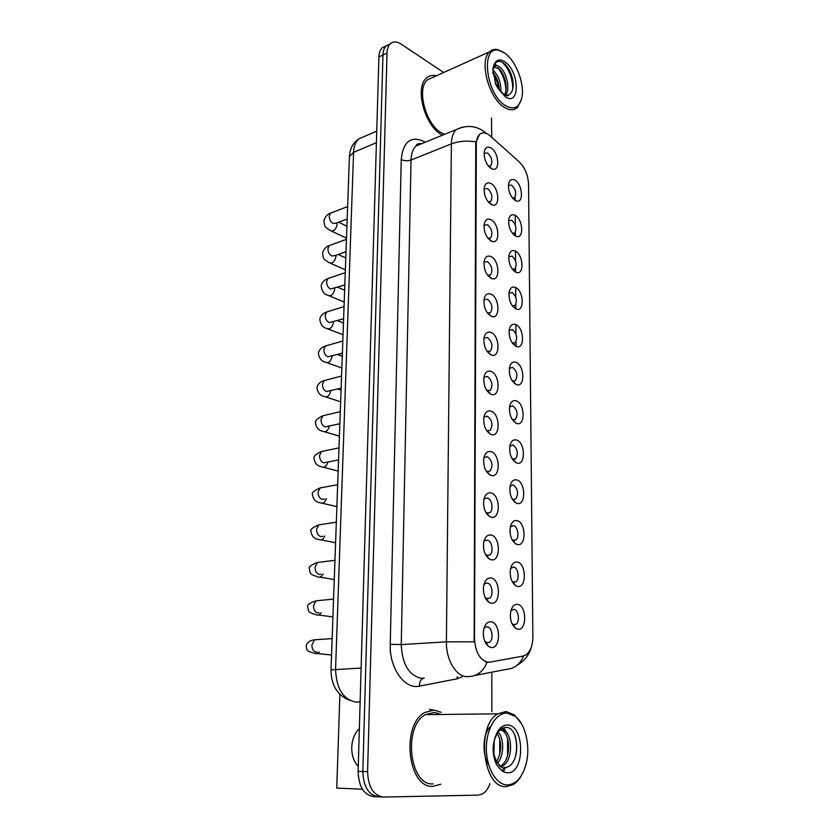 <?xml version="1.0" encoding="UTF-8"?>
<svg xmlns="http://www.w3.org/2000/svg" width="839" height="839" viewBox="0 0 839 839"><rect width="100%" height="100%" fill="white"/><g stroke="black" fill="none" stroke-linecap="round" stroke-linejoin="round"><path stroke-width="1.26" d="M517.338 562.099C526.514 563.504 526.735 588.716 517.485 586.419L515.691 585.695C511.245 582.014 509.525 576.393 510.511 568.842C511.759 563.923 514.034 561.679 517.338 562.099M512.042 581.301L513.762 582.203L515.87 581.731C519.928 579.288 518.187 567.625 513.678 567.038L510.605 568.412M517.076 520.631C526.179 522.414 526.399 547.154 517.223 544.49L515.796 543.913C511.224 540.316 509.378 534.716 510.29 527.112C511.496 522.225 513.762 520.075 517.076 520.631M512.073 539.697L513.541 540.452L515.754 539.991C519.645 537.589 517.852 526.336 513.458 525.571L510.332 526.902M516.834 479.95C525.843 482.089 526.063 506.368 516.971 503.358L515.891 502.918C511.192 499.404 509.252 493.825 510.07 486.159C511.245 481.324 513.499 479.247 516.834 479.95M512.115 498.88L513.321 499.499L515.639 499.058C518.848 493.615 518.041 488.896 513.248 484.9L510.07 486.169M516.583 440.024C525.518 442.52 525.728 466.348 516.73 462.992L515.975 462.688C511.161 459.258 509.126 453.689 509.86 445.96C510.993 441.178 513.237 439.196 516.583 440.024M512.168 458.839L515.513 458.902C518.565 453.637 517.736 448.991 513.038 444.985L509.818 446.191M516.342 400.843C525.204 403.674 525.403 427.061 516.488 423.38L516.058 423.213C511.14 419.857 509 414.288 509.651 406.506C510.762 401.766 512.996 399.878 516.342 400.843M512.22 419.531L515.387 419.49C518.282 414.393 517.432 409.831 512.828 405.803L509.588 406.925M516.111 362.375C524.889 365.531 525.088 388.499 516.247 384.503L516.132 384.461C511.108 381.168 508.885 375.599 509.462 367.776C510.532 363.088 512.755 361.294 516.111 362.375M512.283 380.948L515.261 380.812C518.009 375.882 517.128 371.394 512.629 367.346L509.367 368.373M515.88 324.62C524.469 328.028 524.836 350.324 516.184 346.413L516.016 346.339C511.014 343.004 508.759 337.467 509.263 329.737C510.311 325.113 512.514 323.403 515.88 324.62M512.346 343.067L515.125 342.847C517.736 338.065 516.834 333.649 512.43 329.591L509.158 330.514M515.649 287.536C523.997 291.143 524.627 312.653 516.237 309.067L515.786 308.867C510.857 305.427 508.623 299.922 509.084 292.381C510.102 287.808 512.293 286.193 515.649 287.536M512.409 305.868L514.989 305.574C517.474 300.939 516.551 296.587 512.23 292.507L508.958 293.325M515.429 251.113C523.536 254.92 524.406 275.685 516.268 272.381L515.555 272.077C510.71 268.522 508.486 263.058 508.906 255.696C509.892 251.186 512.063 249.655 515.429 251.113M512.461 269.319L514.852 268.973C517.223 264.474 516.279 260.184 512.042 256.094L508.77 256.797M515.209 215.35C523.096 219.325 524.176 239.398 516.3 236.346L515.335 235.927C510.552 232.277 508.35 226.845 508.728 219.65C509.693 215.203 511.853 213.767 515.209 215.35M512.514 233.42L514.716 233.022C516.96 228.659 516.006 224.422 511.853 220.321L509.011 220.447M514.999 180.207C522.676 184.339 523.945 203.772 516.31 200.961L515.115 200.427C510.406 196.672 508.214 191.282 508.56 184.244C509.493 179.861 511.643 178.508 514.999 180.207M512.566 198.151L514.569 197.721C516.709 193.473 515.744 189.299 511.664 185.178L508.78 185.241M517.59 604.384C526.861 605.391 527.091 631.085 517.747 629.177L515.586 628.296C511.276 624.51 509.672 618.867 510.752 611.369C512.031 606.419 514.317 604.09 517.59 604.384M512.021 623.723L513.982 624.761L515.985 624.279C520.222 621.814 518.533 609.712 513.898 609.303L510.909 610.698M491.077 577.977C500.81 579.267 500.883 605.38 491.077 603.168L488.885 602.266C484.523 598.585 482.792 593.016 483.694 585.591C484.963 580.148 487.428 577.61 491.077 577.977M485.099 597.462L487.333 598.752L489.577 598.228C493.898 595.606 492.115 583.577 487.344 583.053L485.026 583.587L483.841 584.856M491.077 535.041C500.715 536.74 500.789 562.34 491.077 559.739L489.294 559.015C484.774 555.408 482.918 549.86 483.725 542.34C484.963 536.96 487.417 534.527 491.077 535.041M485.403 554.411L487.365 555.523L489.735 554.999C493.856 552.429 492.021 540.84 487.375 540.117L484.942 540.641L483.82 541.879M491.067 492.944C500.61 495.031 500.684 520.138 491.067 517.16L489.682 516.593C485.015 513.08 483.044 507.532 483.767 499.929C484.963 494.601 487.396 492.273 491.067 492.944M485.718 512.199L487.396 513.132L489.871 512.629C493.825 510.102 491.927 498.922 487.407 498.03L484.869 498.523L483.809 499.729M491.067 451.655C500.516 454.119 500.589 478.744 491.067 475.409L490.06 474.989C485.246 471.56 483.17 466.002 483.809 458.335C484.973 453.07 487.386 450.837 491.067 451.655M486.043 470.805L487.428 471.56L490.007 471.088C493.238 465.593 492.388 460.81 487.438 456.752L484.806 457.213L483.809 458.367M491.067 411.152C500.432 413.973 500.495 438.136 491.067 434.455L490.416 434.193C485.477 430.827 483.295 425.268 483.862 417.518C484.984 412.316 487.386 410.198 491.067 411.152M486.379 430.208L487.459 430.785L490.123 430.355C493.196 425.037 492.304 420.339 487.469 416.259L484.753 416.689L483.82 417.78M491.056 371.425C500.338 374.593 500.401 398.305 491.067 394.278L490.763 394.162C485.708 390.869 483.421 385.3 483.904 377.477C484.994 372.338 487.386 370.324 491.056 371.425M486.704 390.376L490.238 390.387C493.143 385.248 492.231 380.633 487.501 376.533L484.701 376.921L483.841 377.938M491.056 332.443C500.222 335.925 500.327 359.155 491.088 354.887L491.056 354.866C485.917 351.614 483.547 346.046 483.956 338.18C485.015 333.114 487.386 331.206 491.056 332.443M487.029 351.289L490.343 351.184C493.101 346.213 492.168 341.662 487.532 337.551L484.659 337.886L483.872 338.83M491.056 294.174C499.95 297.887 500.348 320.246 491.402 316.334L491.056 316.188C485.991 312.821 483.642 307.284 484.009 299.607C485.036 294.615 487.386 292.811 491.056 294.174M487.354 312.926L490.437 312.716C493.059 307.903 492.094 303.424 487.564 299.292L484.627 299.575L483.904 300.446M491.046 256.619C499.677 260.52 500.359 282.082 491.696 278.506L491.056 278.233C486.064 274.741 483.725 269.246 484.051 261.737C485.057 256.828 487.386 255.119 491.046 256.619M487.669 275.255L490.521 274.972C493.007 270.294 492.032 265.89 487.595 261.737L484.596 261.967L483.946 262.754M491.046 219.755C499.425 223.835 500.359 244.652 491.969 241.359L491.046 240.961C486.127 237.364 483.82 231.9 484.103 224.558C485.078 219.724 487.396 218.119 491.046 219.755M487.983 238.276L490.605 237.919C492.965 233.389 491.969 229.037 487.616 224.862L484.575 225.041L483.998 225.743M491.046 183.552C499.195 187.81 500.338 207.925 492.22 204.894L491.046 204.38C486.201 200.668 483.904 195.225 484.155 188.062C485.11 183.29 487.396 181.79 491.046 183.552M488.277 201.947L490.679 201.538C492.923 197.134 491.916 192.844 487.648 188.66L484.564 188.775M491.046 147.989C498.964 152.404 500.306 171.88 492.462 169.09L491.046 168.45C486.263 164.643 483.977 159.221 484.208 152.205C485.131 147.517 487.407 146.112 491.046 147.989M492.462 169.09L488.571 166.279L490.742 165.807C492.881 161.539 491.864 157.312 487.679 153.107L484.554 153.149M491.077 621.783C500.914 622.653 500.988 649.281 491.077 647.477L488.466 646.397C484.281 642.611 482.677 637.032 483.652 629.68C484.973 624.195 487.449 621.563 491.077 621.783M484.806 641.395L487.291 642.863L489.42 642.328C493.93 639.675 492.22 627.163 487.312 626.838L485.12 627.383L483.893 628.663M486.924 472.168L487.04 471.623M486.725 513.825L486.914 513.059M486.505 556.278L486.693 555.638M486.263 599.56L486.473 598.91M486.001 643.691L486.232 643.031M483.327 634.787L483.369 635.385M490.102 662.118L487.816 662.191C479.74 659.947 475.304 652.05 474.507 638.5L476.321 144.235C476.384 139.725 477.454 136.453 479.541 134.408C482.53 131.912 486.075 132.415 490.175 135.908L519.425 162.084C525.025 167.737 528.067 175.089 528.549 184.129L532.87 636.759C532.744 645.401 530.437 651.442 525.948 654.881L523.022 656.098L490.102 662.118M433.155 786.332L440.758 784.213L433.155 786.332C407.649 788.786 400.738 724.476 424.943 712.458C400.738 724.476 407.649 788.786 433.155 786.332M441.283 712.321L434.12 710.067L424.943 712.458L434.12 710.067L441.283 712.321M439.605 714.492L437.906 713.181L439.605 714.492M441.366 134.576L442.447 135.194L441.366 134.576C424.618 125.609 414.508 87.445 426.453 78.079C414.508 87.445 424.618 125.609 441.366 134.576M488.592 662.244L487.081 662.233C483.463 671.116 477.685 675.856 469.735 676.465L466.295 676.633C455.682 676.056 445.981 659.318 446.4 641.845L474.129 641.825L475.765 144.455L476.007 141.917L479.541 134.408M487.081 662.233L485.341 661.761M389.946 43.985L386.202 45.82C384.189 47.823 383.098 50.896 382.951 55.028L362.836 771.534C363.465 787.045 368.761 795.477 378.735 796.819C368.761 795.477 363.465 787.045 362.836 771.534L382.951 55.028C383.098 50.896 384.189 47.823 386.202 45.82L389.946 43.985M429.495 709.364L433.186 710.046M436.427 75.783C432.536 74.818 429.211 75.583 426.453 78.079C429.211 75.583 432.536 74.818 436.427 75.783M443.695 72.5L401.126 44.1C396.805 41.342 393.176 41.247 390.25 43.838C388.247 45.841 387.167 48.914 387.01 53.056L367.587 771.67C368.227 787.234 373.533 795.697 383.507 797.05L478.335 795.12L482.331 794.019C485.645 792.131 488.183 788.681 489.966 783.668M491.832 711.692L491.822 672.186M491.685 137.26L491.497 118.026M385.93 45.956L382.175 47.792C380.151 49.795 379.06 52.857 378.903 56.979L358.106 771.387C358.725 786.846 364.021 795.246 374.005 796.599L377.319 796.756M440.737 714.471L434.088 712.416L425.53 714.639C402.835 725.903 409.285 786.143 433.186 783.909M521.397 723.596L514.412 714.933L506.085 711.514L497.758 713.842C475.713 725.641 482.981 789.017 506.347 786.594L513.332 784.486C516.709 782.388 519.593 779.074 521.973 774.533M507.375 713.14C496.405 712.248 486.305 728.514 486.358 748.21C486.232 767.905 496.457 785.294 507.647 784.947C516.121 784.171 522.225 777.375 525.948 764.56C530.783 747.161 525.717 724.204 515.335 716.401L507.375 713.14M504.071 767.654L506.756 767.245C520.893 763.186 519.131 728.147 506.924 727.465C501.229 727.088 497.003 731.556 494.234 740.868L493.143 746.542C492.913 753.453 494.108 759.568 496.709 764.895L499.604 768.388C501.428 771.083 508.004 771.356 502.288 767.706C497.412 764.014 494.381 758.299 493.217 750.569M499.604 768.388C502.037 771.272 504.7 772.729 507.595 772.771C525.214 773.694 524.794 724.707 507.417 725.001C501.04 725.263 496.646 730.549 494.234 740.868L493.877 754.041M498.125 732.143C504.134 737.764 504.365 755.257 497.747 762.997M497.233 733.506C501.984 742.096 501.837 751.429 496.803 761.487M499.53 730.433L501.932 729.961C512.293 729.605 514.527 760.396 502.068 766.406L501.187 766.825M500.673 730.066C510.469 731.262 512.052 759.893 500.432 766.133M503.599 727.728L506.735 732.783M514.538 734.618C516.939 741.487 517.181 749.07 515.251 757.355M488.78 765.21C481.523 753.883 482.876 732.447 490.668 726.49M502.844 728.021L504.868 731.01M507.595 738.477L507.585 755.436M499.74 739.033L499.719 754.649M432.945 77.345L427.439 79.831C416.238 88.619 425.688 124.35 441.387 132.793L444.534 134.345M503.4 52.217L497.894 49.637C494.664 48.903 491.916 49.616 489.64 51.766C478.88 60.513 488.634 97.869 504.019 107.088C509.357 110.507 513.814 110.654 517.39 107.497L521.449 99.474M504.931 53.235L499.257 50.476C480.369 44.373 485.456 93.569 505.13 105.399C514.118 110.507 519.761 107.57 522.068 96.579C524.459 82.988 515.733 60.723 504.931 53.235M504.858 95.31L508.56 95.059C512.65 92.668 514.003 87.413 512.608 79.306C511.234 73.203 508.833 68.316 505.393 64.655L504.533 63.858C499.677 59.999 496.069 60.639 493.71 65.746L492.776 69.218L495.818 84.55L498.272 88.745L502.855 93.444L499.761 90.182L495.262 83.113M492.766 70.056L493.395 70.549C498.513 75.646 501.019 82.621 500.925 91.472M492.808 72.374C495.471 75.384 497.401 79.338 498.586 84.225L499.299 89.616M492.745 70.161L494.202 66.784C495.818 65.264 497.852 65.505 500.285 67.529C506.735 72.574 510.584 89.647 505.508 95.279M493.301 66.9L499.299 68.966C502.204 72.07 504.281 76.307 505.529 81.656C506.599 86.952 506.284 91.325 504.585 94.776M494.664 63.921L497.254 65.872M502.037 62.128C508.791 68.316 512.367 77.188 512.786 88.756M494.276 64.582L495.933 65.83M497.768 67.676C502.855 74.063 505.571 81.698 505.917 90.591M492.881 73.224C495.943 77.975 497.905 83.218 498.775 88.955M359.354 728.567C354.687 733.15 352.149 739.4 351.751 747.329C351.656 755.278 353.827 761.644 358.253 766.427M339.9 694.377L336.743 788.104L362.406 789.195M487.983 662.212L487.207 662.244M476.321 144.235L475.765 144.455M474.507 638.5L473.878 638.542M420.475 143.459L421.168 143.888M462.31 676.779L457.14 678.803L419.469 686.113C404.723 689.763 389.244 668.148 390.24 644.331L401.241 159.546C404.335 160.983 407.597 161.151 411.037 160.039L401.252 644.593C402.185 664.016 408.792 675.248 421.063 678.279L424.261 678.164M401.241 159.546C403.16 141.434 410.858 135.457 424.324 141.634L425.258 142.221M422.09 143.521L416.092 145.965C412.924 148.943 411.246 153.631 411.037 160.039L451.382 143.888C451.529 137.334 453.133 132.562 456.227 129.563L462.373 127.171M476.007 141.917C467.092 140.438 458.881 141.099 451.382 143.888L446.4 641.845L401.252 644.593L390.24 644.331M457.737 676.947L457.108 677.304M474.78 675.489L506.725 669.291C514.412 668.693 520.044 664.247 523.63 655.951M486.767 133.611L483.6 131.178M515.136 197.018L515.156 200.448M515.24 215.371L515.303 225.072M515.345 232.225L515.377 235.948M515.461 251.134L515.524 260.793M515.566 268.071L515.597 272.088M515.691 287.557L515.744 297.142M515.796 304.557L515.817 308.888M515.912 324.63L515.975 334.153M516.016 341.704L516.048 346.36M387.01 53.056L378.903 56.979M367.587 771.67L358.106 771.387M382.081 796.987L378.735 796.819M457.14 678.803L457.129 676.968M419.469 686.113C419.322 681.74 420.821 679.097 423.968 678.174M364.65 136.358L358.683 138.928C355.547 141.843 353.848 146.311 353.576 152.341L335.558 669.228C336.282 688.399 343.025 699.348 355.799 702.075L360.13 701.813M361.116 668.064L331.027 669.847L349.423 156.662C349.769 148.964 352.852 143.05 358.683 138.928L376.742 131.146M349.423 156.662L353.576 152.341L376.407 142.682M317.215 652.081L316.188 652.144C313.325 651.389 311.909 648.956 311.93 644.834L314.625 639.79L317.624 639.58M319.334 651.955C317.813 653.749 316.219 654.179 314.531 653.266C305.627 650.896 307.221 650.477 306.183 645.852C306.948 642.401 309.759 640.388 314.625 639.79L332.139 638.584M319.135 612.816L317.729 612.942C314.898 612.113 313.492 609.659 313.513 605.601L316.041 600.818L318.914 600.535M321.285 612.627C319.68 615.018 317.897 615.69 315.936 614.641C307.168 612.082 308.626 611.159 307.798 607.016C306.812 605.013 309.56 602.947 316.041 600.818L333.555 599.109M321.012 574.222L319.24 574.432C316.439 573.509 315.044 571.065 315.076 567.07L317.436 562.518L320.183 562.172M323.099 573.981C321.452 576.928 319.533 577.83 317.32 576.687C310.682 574.421 310.21 574.484 309.392 568.852C308.343 567.028 311.017 564.909 317.436 562.518L334.95 560.305M322.837 536.278L320.729 536.582C317.96 535.586 316.576 533.132 316.597 529.199L318.81 524.878L321.421 524.48M324.798 535.995C323.183 539.477 321.138 540.61 318.684 539.393C314.268 538.911 311.689 536.226 310.954 531.339C309.811 529.755 312.433 527.595 318.81 524.878L336.313 522.183M324.599 498.974L322.197 499.394C319.449 498.324 318.086 495.859 318.107 491.99L320.173 487.889L322.648 487.438M326.423 498.66C324.85 502.645 322.732 503.998 320.037 502.729C315.632 502.058 313.115 499.299 312.486 494.475C311.374 492.944 313.933 490.752 320.173 487.889L337.666 484.711M494.496 759.064L500.39 766.72M498.272 88.745L505.099 96.569C520.159 107.549 519.844 71.735 504.963 61.876C499.509 58.373 495.765 59.663 493.71 65.746M338.547 459.929L323.634 462.834C320.907 461.691 319.565 459.216 319.575 455.42L321.515 451.518L323.854 451.025M327.934 462.048C326.455 466.442 324.263 467.984 321.368 466.683C317.069 465.907 314.615 463.086 314.006 458.22C313.503 456.269 316.009 454.035 321.515 451.518L338.977 447.869M339.847 423.726L325.05 426.894C322.354 425.677 321.012 423.202 321.033 419.458L322.847 415.756L325.039 415.242M329.391 426.097C327.997 430.837 325.763 432.557 322.679 431.246C318.484 430.386 316.083 427.502 315.485 422.583C315.034 420.633 317.488 418.357 322.847 415.756L340.277 411.655M341.127 388.142L326.434 391.551C323.77 390.271 322.438 387.796 322.459 384.115L324.169 380.581L326.214 380.046M330.786 390.754C329.517 395.819 327.252 397.707 323.98 396.407C319.89 395.473 317.551 392.516 316.953 387.534C317.729 384.105 320.131 381.787 324.169 380.581L341.557 376.04M342.375 353.156L327.808 356.806C325.165 355.463 323.844 352.978 323.864 349.349L325.459 345.993L327.378 345.448M332.118 356.313C330.86 361.483 328.584 363.423 325.27 362.133C321.285 361.148 318.988 358.127 318.39 353.062C319.145 349.643 321.505 347.283 325.459 345.993L342.815 341.012M343.612 318.768L329.15 322.627C326.528 321.222 325.228 318.736 325.238 315.16L326.749 311.972L328.531 311.416M333.429 321.861L333.408 322.575C332.129 327.776 329.832 329.717 326.528 328.427C322.658 327.409 320.414 324.315 319.806 319.145C320.529 315.737 322.847 313.346 326.749 311.972L344.053 306.571M344.819 284.956L330.472 289.015C327.881 287.546 326.581 285.061 326.602 281.537L328.007 278.496L329.675 277.94M334.688 288.28L334.677 289.392C333.377 294.594 331.069 296.555 327.787 295.265C323.938 294.132 321.736 290.976 321.19 285.784C321.903 282.376 324.179 279.943 328.007 278.496L345.259 272.696M346.014 251.7L334.667 255.696L331.772 255.947C329.203 254.416 327.923 251.931 327.934 248.459L329.266 245.565L330.807 245.009M335.894 255.266L335.925 256.734C334.593 261.957 332.296 263.918 329.024 262.628C323.55 258.769 323.487 259.996 322.564 252.969C323.864 248.942 326.098 246.477 329.266 245.565L346.455 239.356M347.189 218.989L335.988 223.195L333.052 223.415C330.503 221.832 329.234 219.325 329.245 215.917L330.503 213.158L331.94 212.603M337.058 222.796L337.163 224.6C335.799 229.823 333.492 231.805 330.241 230.526C324.955 226.603 324.819 227.904 323.906 220.667C325.217 216.588 327.42 214.081 330.503 213.158L347.629 206.562M512.608 343.182L516.184 346.413M512.577 305.931L516.237 309.067M512.556 269.35L516.268 272.381M512.514 233.431L516.3 236.346M512.65 198.256L516.31 200.961M487.543 351.541L491.088 354.887M487.763 313.115L491.402 316.334M487.983 275.381L491.696 278.506M488.183 238.349L491.969 241.359M488.371 201.979L492.22 204.894M513.111 581.993L515.87 581.731M513.132 540.326L515.754 539.991M513.143 499.436L515.639 499.058M513.153 459.321L515.513 458.902M513.164 419.94L515.387 419.49M513.164 381.294L515.261 380.812M512.639 343.476L515.125 342.847M512.671 306.214L514.989 305.574M512.702 269.623L514.852 268.973M512.723 233.672L514.716 233.022M512.734 198.361L514.569 197.721M513.101 624.478L515.985 624.279M486.505 598.49L489.577 598.228M486.798 555.345L489.735 554.999M487.092 513.038L489.871 512.629M487.375 471.539L490.007 471.088M487.648 430.847L490.123 430.355M487.91 390.911L490.238 390.387M487.48 351.908L490.343 351.184M487.763 313.461L490.437 312.716M488.036 275.716L490.521 274.972M488.308 238.664L490.605 237.919M488.56 202.283L490.679 201.538M488.801 166.542L490.742 165.807M486.201 642.517L489.42 642.328M485.666 642.181L488.466 646.397M487.302 390.712L490.763 394.162M487.06 430.617L490.416 434.193M486.798 471.298L490.06 474.989M486.526 512.776L489.682 516.593M486.242 555.061L489.294 559.015M485.959 598.186L488.885 602.266M512.629 624.216L515.586 628.296M512.619 381.116L516.132 384.461M512.639 419.752L516.058 423.213M512.639 459.111L515.975 462.688M512.65 499.215L515.891 502.918M512.639 540.085L515.796 543.913M512.639 581.742L515.691 585.695M421.818 143.626C418.158 143.375 416.249 144.161 416.092 145.965L456.227 129.563C466.704 124.759 476.216 125.588 484.774 132.059L486.389 133.443M531.465 646.649C529.44 654.693 524.679 660.859 517.202 665.149M390.25 43.838L382.175 47.792M349.8 700.376C337.383 695.447 331.122 685.274 331.027 669.847M317.278 653.55L331.552 655.007M318.558 614.997L332.915 616.938M319.816 577.106L334.258 579.529M321.064 539.865L335.579 542.76M322.281 503.243L336.879 506.62M425.53 714.639L497.758 713.842M506.756 767.245L505.33 768.125L502.288 767.706M500.684 766.374L502.068 766.406M515.335 716.401L514.412 714.933M427.439 79.831L489.64 51.766M499.257 50.476L497.894 49.637M508.56 95.059C508.612 96.086 507.249 95.971 504.48 94.713L502.844 93.433M493.196 67.235L494.202 66.784M500.526 91.587L499.761 90.182M323.487 467.239L338.148 471.088M338.358 424.062L339.816 424.503M324.672 431.833L339.407 436.144M337.708 389.002L341.053 390.114M325.847 397.004L340.634 401.776M337.446 354.53L342.27 356.281M327 362.742L341.851 367.975M337.467 320.634L343.455 322.984M328.154 329.045L343.036 334.719M337.698 287.295L344.64 290.21M329.297 295.884L344.21 301.998M338.086 254.49L345.794 257.951M330.419 263.247L345.364 269.801M338.599 222.22L346.927 226.194M331.541 231.134L346.507 238.119"/></g></svg>
